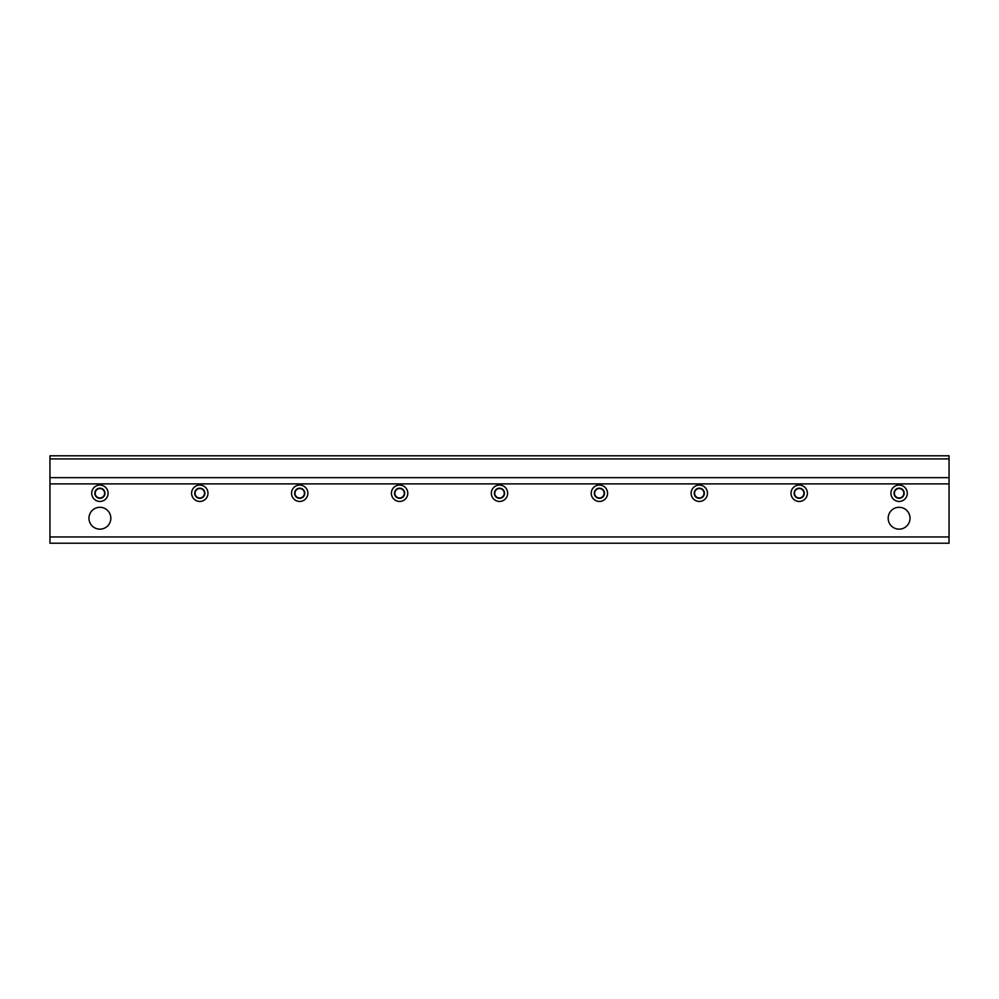 <?xml version="1.0" encoding="UTF-8"?>
<svg xmlns="http://www.w3.org/2000/svg" width="999" height="999" viewBox="0 0 999 999"><rect width="100%" height="100%" fill="white"/><g stroke="black" fill="none" stroke-linecap="round" stroke-linejoin="round"><path stroke-width="1.5" d="M99.9 529.158A10.927 10.927 0 0 1 90.434 512.762A10.927 10.927 0 0 1 109.366 512.762A10.927 10.927 0 0 1 99.9 529.158M899.1 529.158A10.927 10.927 0 0 1 889.634 512.762A10.927 10.927 0 0 1 908.566 512.762A10.927 10.927 0 0 1 899.1 529.158M94.83 493.256A5.07 5.07 0 0 1 102.435 488.861A5.07 5.07 0 0 1 102.435 497.652A5.07 5.07 0 0 1 94.83 493.256M91.708 493.256A8.192 8.192 0 0 0 103.996 500.349A8.192 8.192 0 0 0 103.996 486.163A8.192 8.192 0 0 0 91.708 493.256M49.95 458.916L49.95 543.206L949.05 543.206L949.05 455.794L49.95 455.794L49.95 458.916L949.05 458.916M191.608 493.256A8.192 8.192 0 0 0 203.896 500.349A8.192 8.192 0 0 0 203.896 486.163A8.192 8.192 0 0 0 191.608 493.256M391.408 493.256A8.192 8.192 0 0 0 403.696 500.349A8.192 8.192 0 0 0 403.696 486.163A8.192 8.192 0 0 0 391.408 493.256M591.208 493.256A8.192 8.192 0 0 0 603.496 500.349A8.192 8.192 0 0 0 603.496 486.163A8.192 8.192 0 0 0 591.208 493.256M791.008 493.256A8.192 8.192 0 0 0 803.296 500.349A8.192 8.192 0 0 0 803.296 486.163A8.192 8.192 0 0 0 791.008 493.256M890.908 493.256A8.192 8.192 0 0 0 903.196 500.349A8.192 8.192 0 0 0 903.196 486.163A8.192 8.192 0 0 0 890.908 493.256M691.108 493.256A8.192 8.192 0 0 0 703.396 500.349A8.192 8.192 0 0 0 703.396 486.163A8.192 8.192 0 0 0 691.108 493.256M491.308 493.256A8.192 8.192 0 0 0 503.596 500.349A8.192 8.192 0 0 0 503.596 486.163A8.192 8.192 0 0 0 491.308 493.256M291.508 493.256A8.192 8.192 0 0 0 303.796 500.349A8.192 8.192 0 0 0 303.796 486.163A8.192 8.192 0 0 0 291.508 493.256M194.73 493.256A5.07 5.07 0 0 1 202.335 488.861A5.07 5.07 0 0 1 202.335 497.652A5.07 5.07 0 0 1 194.73 493.256M294.63 493.256A5.07 5.07 0 0 1 302.235 488.861A5.07 5.07 0 0 1 302.235 497.652A5.07 5.07 0 0 1 294.63 493.256M394.53 493.256A5.07 5.07 0 0 1 402.135 488.861A5.07 5.07 0 0 1 402.135 497.652A5.07 5.07 0 0 1 394.53 493.256M494.43 493.256A5.07 5.07 0 0 1 502.035 488.861A5.07 5.07 0 0 1 502.035 497.652A5.07 5.07 0 0 1 494.43 493.256M594.33 493.256A5.07 5.07 0 0 1 601.935 488.861A5.07 5.07 0 0 1 601.935 497.652A5.07 5.07 0 0 1 594.33 493.256M694.23 493.256A5.07 5.07 0 0 1 701.835 488.861A5.07 5.07 0 0 1 701.835 497.652A5.07 5.07 0 0 1 694.23 493.256M794.13 493.256A5.07 5.07 0 0 1 801.735 488.861A5.07 5.07 0 0 1 801.735 497.652A5.07 5.07 0 0 1 794.13 493.256M894.03 493.256A5.07 5.07 0 0 1 901.635 488.861A5.07 5.07 0 0 1 901.635 497.652A5.07 5.07 0 0 1 894.03 493.256M49.95 477.647L949.05 477.647M99.9 497.964A4.708 4.708 0 0 1 95.817 490.896A4.708 4.708 0 0 1 103.983 490.896A4.708 4.708 0 0 1 99.9 497.964M899.1 497.964A4.708 4.708 0 0 1 895.017 490.896A4.708 4.708 0 0 1 903.183 490.896A4.708 4.708 0 0 1 899.1 497.964M799.2 497.964A4.708 4.708 0 0 1 795.117 490.896A4.708 4.708 0 0 1 803.283 490.896A4.708 4.708 0 0 1 799.2 497.964M699.3 497.964A4.708 4.708 0 0 1 695.217 490.896A4.708 4.708 0 0 1 703.383 490.896A4.708 4.708 0 0 1 699.3 497.964M599.4 497.964A4.708 4.708 0 0 1 595.317 490.896A4.708 4.708 0 0 1 603.483 490.896A4.708 4.708 0 0 1 599.4 497.964M499.5 497.964A4.708 4.708 0 0 1 495.417 490.896A4.708 4.708 0 0 1 503.583 490.896A4.708 4.708 0 0 1 499.5 497.964M399.6 497.964A4.708 4.708 0 0 1 395.517 490.896A4.708 4.708 0 0 1 403.683 490.896A4.708 4.708 0 0 1 399.6 497.964M299.7 497.964A4.708 4.708 0 0 1 295.617 490.896A4.708 4.708 0 0 1 303.783 490.896A4.708 4.708 0 0 1 299.7 497.964M199.8 497.964A4.708 4.708 0 0 1 195.717 490.896A4.708 4.708 0 0 1 203.883 490.896A4.708 4.708 0 0 1 199.8 497.964M49.95 483.891L949.05 483.891M49.95 536.962L949.05 536.962"/></g></svg>
